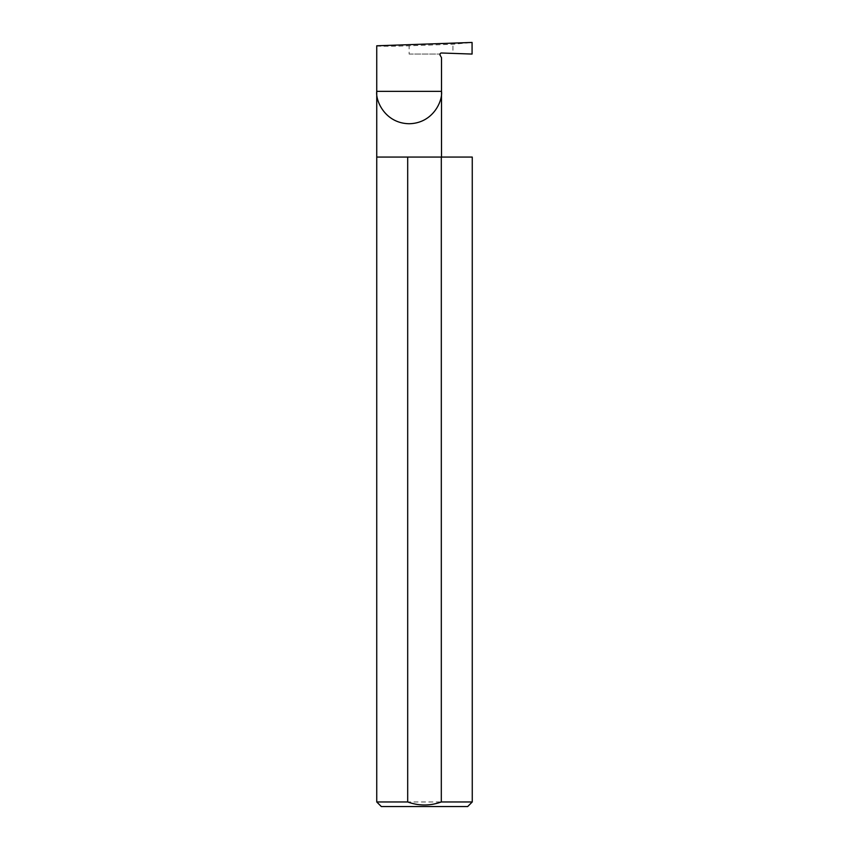 <?xml version="1.0" encoding="UTF-8"?>
<svg xmlns="http://www.w3.org/2000/svg" width="849" height="849" viewBox="0 0 849 849"><rect width="100%" height="100%" fill="white"/><g stroke="black" fill="none" stroke-linecap="round" stroke-linejoin="round"><path stroke-width="0.64" stroke-dasharray="4.25 3.18" d="M376.744 157.065L472.256 157.065M376.744 45.782C375.3 46.387 393.108 46.387 409.122 45.782L452.931 44.254L472.076 42.45M409.122 54.06L439.994 54.06L409.122 54.06L409.122 45.782M440.132 55.291L441.512 57.668M467.672 806.55L381.328 806.55M376.744 801.965L472.256 801.965M472.076 54.06L452.931 53.391L452.931 44.254M439.994 54.06A1.528 1.528 0 0 1 441.512 52.999L452.931 53.391"/><path stroke-width="1.27" d="M441.512 157.065L441.512 91.352C442.807 100.829 433.096 123.296 409.122 123.731C385.159 123.296 375.438 100.829 376.744 91.352L441.512 91.352L441.512 57.668L440.132 55.291A1.528 1.528 0 0 1 441.512 52.999L472.076 54.06L472.076 42.45L376.744 45.782L376.744 801.965L381.328 806.55L467.672 806.55L472.256 801.965L472.256 157.065L441.31 157.065L441.31 801.965C430.114 805.998 418.907 805.998 407.69 801.965L376.744 801.965M439.994 54.06L440.132 55.291M472.256 801.965L441.31 801.965M407.69 801.965L407.69 157.065L376.744 157.065M407.69 157.065L441.31 157.065"/></g></svg>
